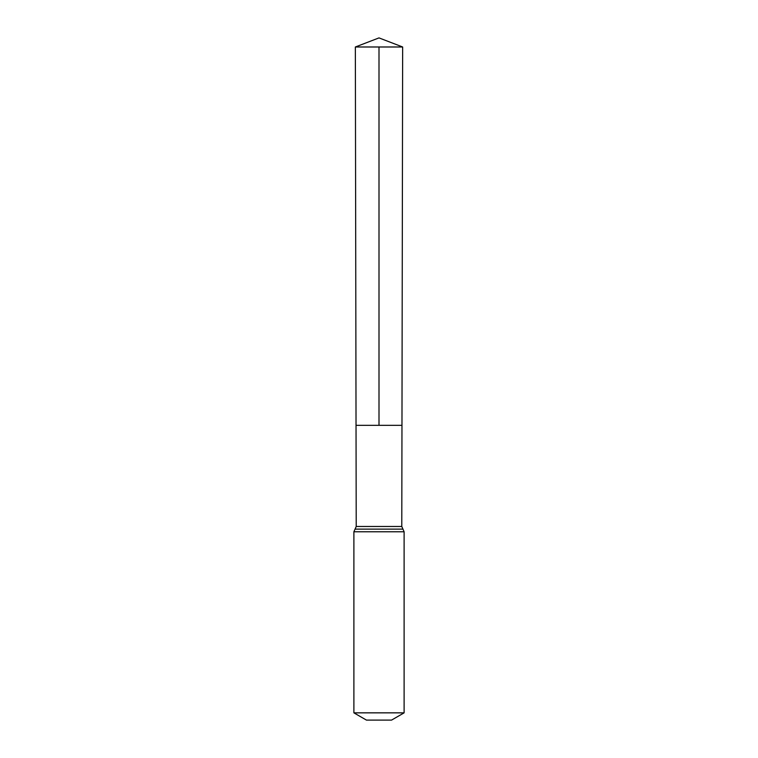 <?xml version="1.0" encoding="UTF-8"?>
<svg xmlns="http://www.w3.org/2000/svg" width="758" height="758" viewBox="0 0 758 758"><rect width="100%" height="100%" fill="white"/><g stroke="black" fill="none" stroke-linecap="round" stroke-linejoin="round"><path stroke-width="1.14" d="M401.787 526.488L401.967 425.333L356.033 425.333L355.35 46.987L402.65 46.987L401.967 425.333L356.033 425.333L356.213 526.488L401.787 526.488L404.109 531.765L404.109 712.852L391.554 720.1L366.446 720.1L353.891 712.852L404.109 712.852M379 46.987L379 425.333L401.967 425.333L402.65 46.987L379 37.9L355.35 46.987M353.891 712.852L353.891 531.765L404.109 531.765M353.891 531.765L355.057 529.131L402.943 529.131M355.057 529.131L356.213 526.488M379 37.9L402.65 46.987"/></g></svg>
